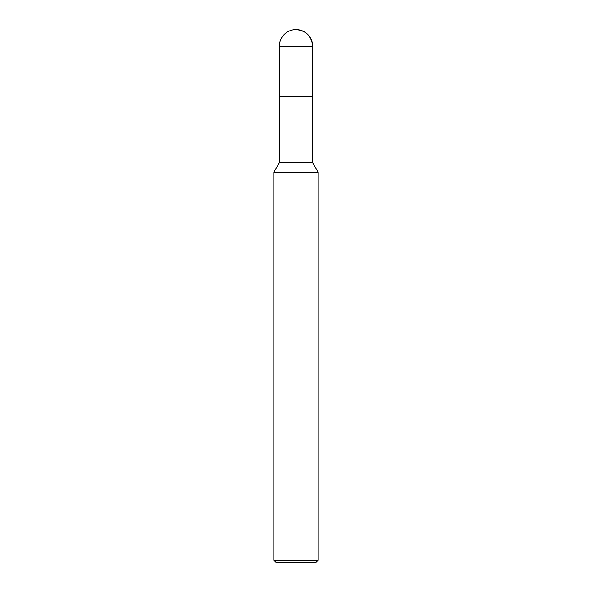 <?xml version="1.0" encoding="UTF-8"?>
<svg xmlns="http://www.w3.org/2000/svg" width="592" height="592" viewBox="0 0 592 592"><rect width="100%" height="100%" fill="white"/><g stroke="black" fill="none" stroke-linecap="round" stroke-linejoin="round"><path stroke-width="0.44" stroke-dasharray="2.96 2.22" d="M318.2 172.242L273.8 172.242M312.643 162.8L279.357 162.8M315.98 562.4L276.02 562.4M318.2 560.18L273.8 560.18M312.643 96.2L279.357 96.2L312.643 96.2L296 96.2L296 29.6M312.643 46.243L279.357 46.243"/><path stroke-width="0.89" d="M273.8 172.242L279.357 162.8L312.643 162.8L318.2 172.242L273.8 172.242L273.8 560.18L276.02 562.4L315.98 562.4L318.2 560.18L318.2 172.242M273.8 560.18L318.2 560.18M279.357 162.8L279.357 96.2L312.643 96.2L312.643 46.243A16.643 16.643 0 0 0 296 29.6A16.643 16.643 0 0 0 279.357 46.243L312.643 46.243C311.651 36.142 306.101 30.592 296 29.6M279.357 46.243L279.357 96.2L312.643 96.2L312.643 162.8M312.643 96.2L312.643 46.243"/></g></svg>
